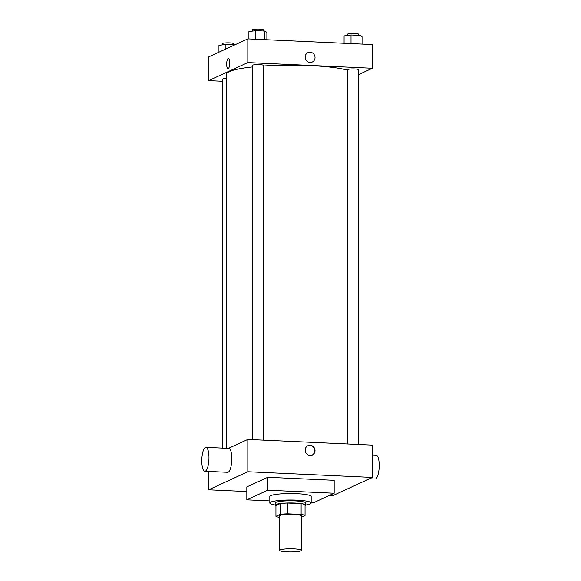 <?xml version="1.0" encoding="UTF-8"?>
<svg xmlns="http://www.w3.org/2000/svg" width="581" height="581" viewBox="0 0 581 581"><rect width="100%" height="100%" fill="white"/><g stroke="black" fill="none" stroke-linecap="round" stroke-linejoin="round"><path stroke-width="0.87" d="M280.122 549.902A10.879 1.576 0 0 1 292.156 548.813A10.879 1.576 0 0 1 301.379 550.374A10.879 1.576 0 0 1 290.5 551.95A10.879 1.576 0 0 1 279.621 550.374A10.879 1.576 0 0 1 280.122 549.902M279.621 550.374L279.621 515.913A10.879 1.576 0 0 1 280.122 515.441A10.879 1.576 0 0 1 292.156 514.359A10.879 1.576 0 0 1 301.379 515.913L301.379 550.374M301.379 517.206L305.061 515.514A14.83 2.15 0 0 0 301.118 514.417L287.726 513.807A14.83 2.15 0 0 0 280.151 514.374L275.939 516.32A14.83 2.15 0 0 0 279.621 517.373M301.118 514.417L301.118 503.647L287.726 503.037L287.726 513.807M280.151 514.374L280.151 503.611L275.939 505.55L275.939 516.32M280.151 503.611A14.83 2.15 0 0 1 287.726 503.037M301.118 503.647A14.83 2.15 0 0 1 305.061 504.744L305.061 515.514M305.061 505.797A15.237 2.208 180 0 0 305.737 505.15A15.237 2.208 180 0 0 295.075 503.044A15.237 2.208 180 0 0 275.263 505.15A15.237 2.208 180 0 0 275.939 505.797M275.263 505.15L275.263 502.993A15.237 2.208 0 0 1 275.968 502.333A15.237 2.208 0 0 1 295.075 500.887A15.237 2.208 0 0 1 305.737 502.993L305.737 505.15M275.263 505.02A20.676 2.999 0 0 1 269.824 502.993A20.676 2.999 0 0 1 270.775 502.093A20.676 2.999 0 0 1 293.637 500.03A20.676 2.999 0 0 1 311.176 502.993A20.676 2.999 0 0 1 305.737 505.02M269.824 502.993L269.824 496.53A20.676 2.999 0 0 1 270.775 495.637A20.676 2.999 0 0 1 293.637 493.574A20.676 2.999 0 0 1 311.176 496.53L311.176 502.993M269.824 500.88L246.823 499.834L267.739 490.204L334.177 493.233L313.261 502.863L311.176 502.768M334.177 493.233L334.177 480.313L267.739 477.284L246.823 486.907L246.823 499.834M329.652 495.317L333.182 495.477L372.392 477.429L247.818 471.75L208.608 489.798L246.823 491.541M310.101 445.242A5.171 4.88 -114.7 0 1 312.266 455.054A5.171 4.88 -114.7 0 1 305.671 452.396A5.171 4.88 -114.7 0 1 310.101 445.242M372.392 477.429L372.392 445.126L247.818 439.447L247.818 471.75M247.818 439.447L228.42 448.372M205.921 447.348L228.761 448.387A11.969 3.559 92.6 0 1 231.812 458.692A11.969 3.559 92.6 0 1 227.672 472.302L204.832 471.264A11.969 3.559 -87.4 0 0 208.971 457.654A11.969 3.559 -87.4 0 0 205.921 447.348A11.969 3.559 -87.4 0 0 201.825 459.143A11.969 3.559 -87.4 0 0 204.832 471.264M208.608 471.438L208.608 489.798M267.739 477.284L267.739 490.204M312.099 455.126A5.171 4.88 65.3 0 0 309.775 445.395A5.171 4.88 65.3 0 0 307.777 445.743M372.392 454.938L376.168 455.112A11.969 3.559 92.6 0 1 379.175 467.233A11.969 3.559 92.6 0 1 375.079 479.027L369.472 478.773M263.331 66.002A64.208 9.303 0 0 1 309.775 65.551A64.208 9.303 0 0 1 347.62 70.178M226.292 448.278L226.292 74.426A64.208 9.303 0 0 1 229.255 71.637A64.208 9.303 0 0 1 252.452 66.931M226.292 78.399A5.44 0.792 180 0 0 222.494 79.154L222.494 448.104M347.62 443.993L347.62 69.705A5.44 0.792 0 0 1 347.874 69.466A5.44 0.792 0 0 1 353.887 68.921A5.44 0.792 0 0 1 358.506 69.705L358.506 444.494M252.452 439.657L252.452 65.362A5.44 0.792 0 0 1 252.699 65.13A5.44 0.792 0 0 1 259.525 64.614A5.44 0.792 0 0 1 263.331 65.362L263.331 440.151M358.506 74.637L372.392 68.246L247.818 62.566L208.608 80.614L222.494 81.246M247.818 62.566L247.818 38.876L372.392 44.555L372.392 68.246M305.17 57.105A5.171 4.88 -114.7 0 1 314.539 55.289A5.171 4.88 -114.7 0 1 312.266 62.022A5.171 4.88 -114.7 0 1 305.17 57.105M247.818 38.876L208.608 56.923L208.608 80.614M227.984 68.674A5.171 1.532 92.6 0 1 226.67 63.837A5.171 1.532 92.6 0 1 228.217 58.398A5.171 1.532 92.6 0 1 228.449 58.347A5.171 1.532 92.6 0 1 229.749 63.583A5.171 1.532 92.6 0 1 227.977 68.674A5.171 1.532 92.6 0 1 226.67 63.837A5.171 1.532 92.6 0 1 228.217 58.398A5.171 1.532 92.6 0 1 228.449 58.347M307.945 52.631A5.171 4.88 -114.7 0 1 314.539 55.289A5.171 4.88 -114.7 0 1 312.266 62.022M234.84 44.846L225.893 44.439L218.95 45.362L218.95 52.167M225.893 44.439L225.893 48.971M222.494 44.89L222.494 43.619A5.44 0.792 0 0 1 222.748 43.379A5.44 0.792 0 0 1 228.761 42.841A5.44 0.792 0 0 1 233.38 43.619L233.38 44.781M266.882 39.74L266.882 32.391L264.834 31.062L255.851 30.648L248.9 31.57L248.9 38.92M264.834 31.062L264.834 39.653M255.851 30.648L255.851 39.239M252.452 31.098L252.452 29.827A5.44 0.792 0 0 1 252.699 29.595A5.44 0.792 0 0 1 258.719 29.05A5.44 0.792 0 0 1 263.331 29.827L263.331 30.989M362.05 44.083L362.05 36.734L360.009 35.397L351.018 34.991L344.075 35.913L344.075 43.263M360.009 35.397L360.009 43.989M351.018 34.991L351.018 43.582M347.62 35.441L347.62 34.17A5.44 0.792 0 0 1 347.874 33.93A5.44 0.792 0 0 1 353.887 33.393A5.44 0.792 0 0 1 358.506 34.17L358.506 35.332"/></g></svg>
